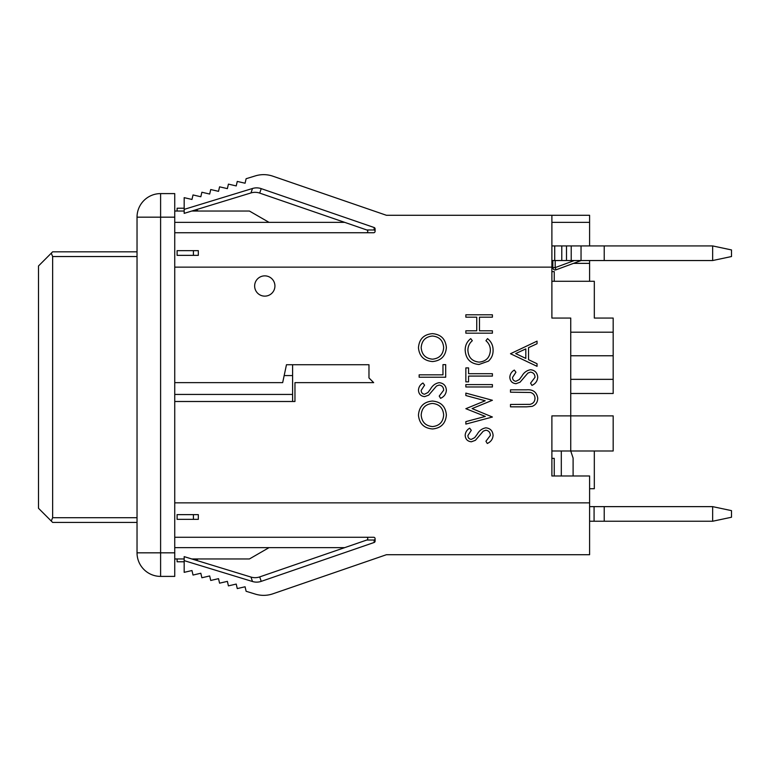 <?xml version="1.0" encoding="UTF-8"?>
<svg xmlns="http://www.w3.org/2000/svg" width="770" height="770" viewBox="0 0 770 770"><rect width="100%" height="100%" fill="white"/><g stroke="black" fill="none" stroke-linecap="round" stroke-linejoin="round"><path stroke-width="1.16" d="M712.645 245.928L712.645 260.539L731.5 256.535L731.5 249.932L712.645 245.928L551.888 245.928M712.645 260.539L551.888 260.539M554.718 245.928L554.718 260.539M566.499 245.928L566.499 260.539M604.219 245.928L604.219 260.539M552.831 260.539L552.831 267.614A2.358 2.358 0 0 0 556.007 269.827L581.119 260.539M555.189 260.539L555.189 267.614L552.831 267.614A2.358 2.358 0 0 0 556.007 269.827L555.189 267.614L574.314 260.539M174.742 394.433L292.6 394.433M292.6 375.567L284.168 375.567M589.599 506.631L712.645 506.631L712.645 521.242L731.5 517.238L731.5 510.635L712.645 506.631M589.599 521.242L712.645 521.242M604.219 521.242L604.219 506.631M594.074 521.242L594.074 506.631M174.742 382.642L282.667 382.642L286.469 364.73L368.974 364.73L368.974 377.926L373.681 382.642L294.958 382.642L294.958 401.497L174.742 401.497M184.174 209.373L252.502 188.486L250.962 192.943L184.174 213.367L184.174 197.659L191.98 199.459L193.02 194.945L200.826 196.754L201.875 192.24L209.681 194.05L210.72 189.535L218.526 191.345L219.575 186.831L227.381 188.631L228.421 184.126L236.226 185.926L237.266 181.422L245.081 183.222L246.121 178.717L255.39 175.878A28.288 28.288 0 0 1 272.859 176.186L386.415 215.282L551.888 215.282L551.888 318.058L570.743 318.058L570.743 415.877L551.888 415.877L551.888 475.985L589.599 475.985L589.599 502.858L174.742 502.858M264.784 275.862A10.135 10.135 0 0 0 256.006 291.07A10.135 10.135 0 0 0 273.562 291.07A10.135 10.135 0 0 0 264.784 275.862M573.101 475.985L573.101 458.073L570.743 450.999L570.743 415.877L613.17 415.877L613.17 450.999L551.888 450.999L551.888 475.985M570.743 379.341L613.17 379.341L613.17 318.058L594.315 318.058L594.315 281.281L551.888 281.281M613.17 332.197L570.743 332.197M292.6 401.497L292.6 364.73M589.599 260.539L589.599 263.369L573.457 263.369M198.314 211.047L196.042 209.729M184.174 208.218L177.1 208.218L177.1 211.047M269.028 547.643L249.432 558.953L191.759 558.953M184.174 558.953L174.742 558.953M344.69 547.643L174.742 547.643M174.742 217.169L174.742 193.597L160.603 193.597L160.603 217.169L174.742 217.169L174.742 576.403L160.603 576.403A23.572 23.572 0 0 1 137.031 552.831L137.031 217.169A23.572 23.572 0 0 1 160.603 193.597M252.502 188.486A14.158 14.139 -71 0 1 261.232 188.64L374.143 227.516A1.415 1.415 90 0 1 375.096 228.854L375.096 231.318A1.415 1.415 0 0 1 373.681 232.733L174.742 232.733M551.888 267.142L174.742 267.142M193.414 255.361L198.314 255.361L198.314 250.645L177.1 250.645L177.1 255.361L193.414 255.361L193.414 250.645M373.681 537.268A1.415 1.396 -90 0 1 374.143 540.02A1.415 1.415 180 0 0 375.096 538.682A1.415 1.415 0 0 0 373.681 537.268L174.742 537.268M375.096 538.682L375.096 541.146A1.415 1.415 90 0 1 374.143 542.484L261.232 581.36A14.158 14.139 71 0 1 252.502 581.514L250.962 577.057L184.174 556.633L184.174 560.627L252.502 581.514M184.174 560.627L184.174 572.341L191.98 570.541L193.02 575.055L200.826 573.246L201.875 577.76L209.681 575.95L210.72 580.465L218.526 578.655L219.575 583.169L227.381 581.369L228.421 585.874L236.226 584.074L237.266 588.578L245.081 586.779L246.121 591.283L255.39 594.122A28.288 28.288 0 0 0 272.859 593.814L386.415 554.718L589.599 554.718L589.599 502.858M198.314 519.355L198.314 514.639L177.1 514.639L177.1 519.355L198.314 519.355M246.121 178.717L255.39 175.878M551.888 215.282L589.599 215.282L589.599 222.357L551.888 222.357M272.859 176.186L386.415 215.282M250.962 192.943A14.158 14.139 -71 0 1 259.702 193.097L366.818 229.98A1.434 1.415 0 0 1 366.347 232.733M272.859 593.814L386.415 554.718L551.888 554.718M344.69 222.357L174.742 222.357M261.232 581.36L259.702 576.903A14.158 14.139 71 0 1 250.962 577.057M259.702 576.903L366.818 540.02A1.434 1.415 -0 0 0 366.347 537.268M246.121 591.283L255.39 594.122M373.681 232.733A1.415 1.396 90 0 0 374.143 229.98L374.143 227.516M193.414 519.355L193.414 514.639M191.759 211.047L249.432 211.047L269.028 222.357M184.174 211.047L174.742 211.047M184.174 561.782L177.1 561.782L177.1 558.953M198.314 558.953L196.042 560.271M552.831 263.369L551.888 263.369M594.315 450.999L594.315 488.719L589.599 488.719M613.17 379.341L613.17 393.489L570.743 393.489M589.599 222.357L589.599 245.928M589.599 263.369L589.599 281.281M554.246 475.985L554.246 458.371L551.888 458.371M554.246 281.281L554.246 271.608L551.888 271.608M432.528 428.967C424.01 428.245 419.313 423.654 418.457 415.174C419.14 406.541 423.789 401.825 432.403 401.045C440.941 401.805 445.599 406.445 446.379 414.963C445.647 423.49 441.027 428.149 432.528 428.967M432.519 426.58C439.4 425.858 443.116 422.018 443.655 415.059C443.135 408.004 439.381 404.125 432.403 403.432C425.483 404.163 421.739 408.042 421.18 415.059C421.806 422.056 425.579 425.897 432.519 426.58M446.379 390.255C446.061 394.028 444.126 396.723 440.575 398.321L439.227 396.078L443.655 390.255C443.549 387.233 442.047 385.5 439.15 385.048L436.542 386.001L428.697 395.135L424.655 396.627C420.776 396.204 418.707 394.028 418.457 390.082C418.726 387.002 420.218 384.644 422.951 383.008L424.588 385.164L421.18 390.342C421.228 392.623 422.355 393.922 424.539 394.24L427.976 392.488L430.613 388.917C432.567 385.433 435.425 383.344 439.189 382.661C443.645 383.2 446.042 385.731 446.379 390.255M445.695 377.213L419.14 377.213L419.14 374.836L442.971 374.836L442.971 364.624L445.695 364.624L445.695 377.213M432.528 361.553C424.01 360.841 419.313 356.24 418.457 347.771C419.14 339.127 423.789 334.421 432.403 333.641C440.941 334.392 445.599 339.031 446.379 347.559C445.647 356.077 441.027 360.745 432.528 361.553M432.519 359.176C439.4 358.445 443.116 354.604 443.655 347.655C443.135 340.59 439.381 336.711 432.403 336.018C425.483 336.75 421.739 340.629 421.18 347.655C421.806 354.652 425.579 358.493 432.519 359.176M493.089 435.416C492.771 439.189 490.837 441.884 487.285 443.491L485.937 441.249L490.365 435.416C490.259 432.394 488.758 430.661 485.87 430.209L483.262 431.161L475.417 440.305L471.375 441.788C467.486 441.374 465.427 439.189 465.176 435.243C465.436 432.163 466.938 429.804 469.671 428.168L471.298 430.324L467.9 435.512C467.948 437.784 469.065 439.083 471.259 439.4L474.686 437.649L477.333 434.088C479.286 430.594 482.145 428.505 485.899 427.831C490.355 428.37 492.752 430.892 493.089 435.416M492.405 417.022L465.85 424.087L465.85 421.623L485.331 416.426L465.85 408.697L485.196 400.766L465.85 395.539L465.85 393.104L492.405 400.265L472.097 408.591L492.405 417.022M492.405 386.973L465.85 386.973L465.85 384.586L492.405 384.586L492.405 386.973M468.574 376.078L468.574 381.862L465.85 381.862L465.85 367.906L468.574 367.906L468.574 373.7L492.405 373.7L492.405 376.078L468.574 376.078M465.176 350.215C465.147 345.432 466.995 341.572 470.73 338.627L472.318 340.715C469.363 343.237 467.891 346.452 467.9 350.36C468.391 357.482 472.145 361.4 479.161 362.121C486.236 361.371 489.98 357.396 490.365 350.196C490.326 346.375 488.854 343.208 485.937 340.715L487.516 338.627C491.241 341.572 493.098 345.422 493.089 350.186C493.185 354.547 491.635 358.204 488.45 361.14L478.978 364.499C470.364 363.661 465.763 358.907 465.176 350.215M492.405 333.179L465.85 333.179L465.85 330.802L476.745 330.802L476.745 317.182L465.85 317.182L465.85 314.795L492.405 314.795L492.405 317.182L479.469 317.182L479.469 330.802L492.405 330.802L492.405 333.179M526.536 406.839L510.491 406.839L510.491 404.462L529.933 404.356C533.187 403.673 534.88 401.622 535.006 398.206C534.842 395.251 533.35 393.345 530.53 392.479L510.491 392.2L510.491 389.822L526.536 389.822C532.965 389.302 536.7 392.055 537.729 398.071C537.72 402.142 535.853 404.905 532.128 406.368L526.536 406.839M537.729 377.319C537.412 381.092 535.477 383.787 531.926 385.395L530.578 383.152L535.006 377.319C534.9 374.307 533.398 372.565 530.501 372.112L527.902 373.065L520.048 382.209L516.006 383.691C512.127 383.277 510.067 381.092 509.817 377.146C510.077 374.066 511.578 371.708 514.312 370.072L515.938 372.228L512.541 377.416C512.589 379.687 513.706 380.986 515.9 381.304L519.327 379.562L521.973 375.991C523.927 372.497 526.786 370.418 530.54 369.735C534.996 370.274 537.393 372.805 537.729 377.319M510.491 353.728L537.046 341.139L537.046 343.728L528.538 347.655L528.538 359.686L537.046 363.729L537.046 366.328L510.491 353.728M515.669 353.584L525.814 358.397L525.814 348.906L515.669 353.584M137.031 251.819L52.639 251.819L38.5 265.968L38.5 508.277L51.263 521.04L52.639 517.71L52.639 256.535L51.263 253.205M137.031 522.426L52.639 522.426L51.263 521.04M561.782 245.928L561.782 260.539M571.215 245.928L571.215 260.539M581.042 245.928L581.042 260.539M561.311 450.999L561.311 475.985M613.17 355.769L570.743 355.769M174.742 552.831L160.603 552.831L160.603 576.403A23.572 23.572 0 0 1 137.031 552.831L160.603 552.831L160.603 217.169L137.031 217.169M366.818 540.02L374.143 540.02L374.143 542.484M366.818 229.98L374.143 229.98A1.415 1.415 0 0 1 375.096 231.318M261.232 188.64L259.702 193.097M137.031 256.535L52.639 256.535M137.031 517.71L52.639 517.71"/></g></svg>
